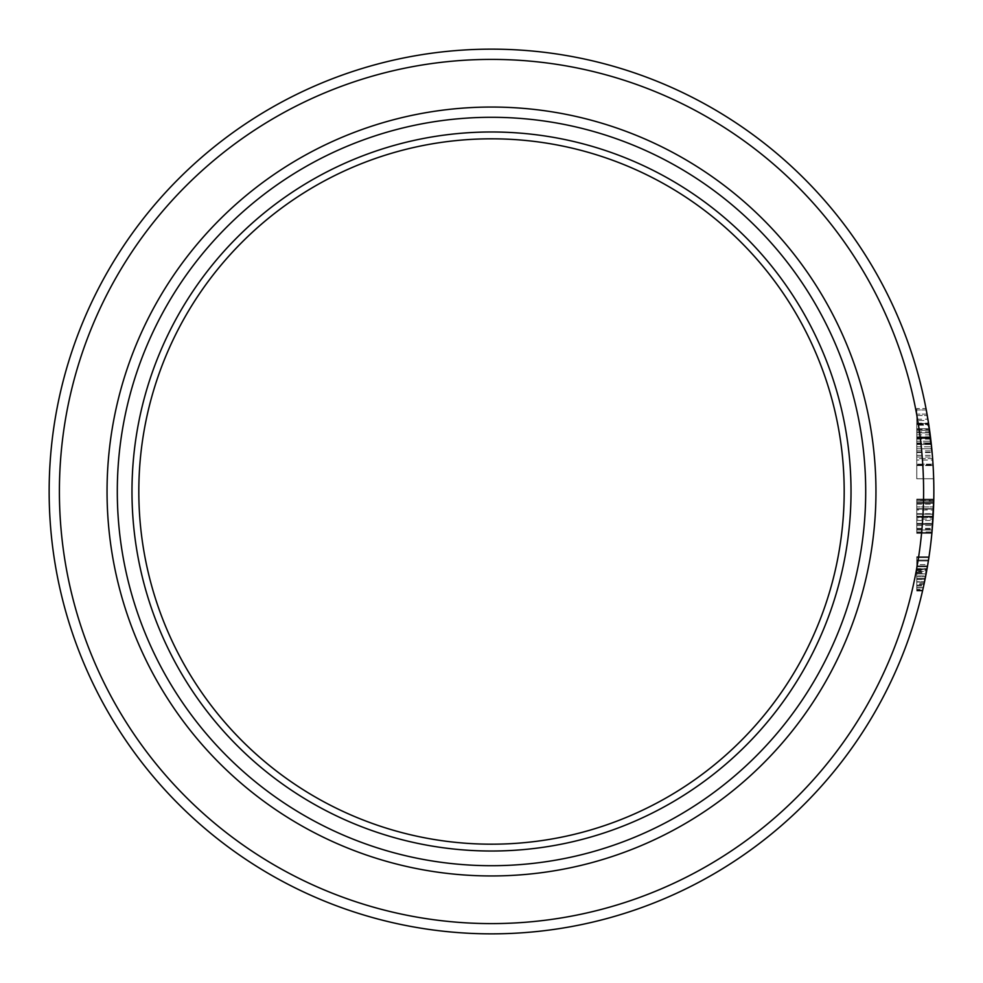 <?xml version="1.0" encoding="UTF-8"?>
<svg xmlns="http://www.w3.org/2000/svg" width="983" height="983" viewBox="0 0 983 983"><rect width="100%" height="100%" fill="white"/><g stroke="black" fill="none" stroke-linecap="round" stroke-linejoin="round"><path stroke-width="0.74" stroke-dasharray="4.92 3.69" d="M865.704 491.5A374.204 374.204 0 0 1 491.5 865.704A374.204 374.204 0 0 1 117.296 491.5A374.204 374.204 0 0 0 491.5 865.704A374.204 374.204 0 0 0 865.704 491.5A374.204 374.204 0 0 0 491.5 117.296A374.204 374.204 0 0 0 117.296 491.5A374.204 374.204 0 0 0 491.5 865.704A374.204 374.204 0 0 0 865.704 491.5A374.204 374.204 0 0 0 491.5 117.296A374.204 374.204 0 0 0 117.296 491.5A374.204 374.204 0 0 1 491.5 117.296A374.204 374.204 0 0 1 865.704 491.5A374.204 374.204 0 0 0 491.5 117.296A374.204 374.204 0 0 0 117.296 491.5A374.204 374.204 0 0 1 491.5 117.296A374.204 374.204 0 0 1 865.704 491.5M933.85 491.5A442.35 442.35 0 0 0 491.5 49.15A442.35 442.35 0 0 0 49.15 491.5A442.35 442.35 0 0 0 491.5 933.85A442.35 442.35 0 0 0 933.85 491.5A442.35 442.35 0 0 1 491.5 933.85A442.35 442.35 0 0 1 49.15 491.5M131.98 491.5A359.52 359.52 0 0 0 491.5 851.02A359.52 359.52 0 0 0 851.02 491.5A359.52 359.52 0 0 0 491.5 131.98A359.52 359.52 0 0 0 131.98 491.5M138.812 491.5A352.688 352.688 0 0 0 491.5 844.188A352.688 352.688 0 0 0 844.188 491.5A352.688 352.688 0 0 0 491.5 138.812A352.688 352.688 0 0 0 138.812 491.5M928.665 423.943L930.864 440.187M930.594 437.963L928.886 425.393M928.996 426.118L929.611 430.382A442.35 442.35 0 0 0 928.751 424.545A442.35 442.35 0 0 1 931.233 443.48L933.051 464.873L929.82 431.881A442.35 442.35 0 0 0 928.751 424.545A442.35 442.35 0 0 1 933.666 478.77A442.35 442.35 0 0 0 932.498 456.997L931.27 443.837A442.35 442.35 0 0 0 928.751 424.545A442.35 442.35 0 0 1 933.002 464.173A442.35 442.35 0 0 0 931.982 450.853L929.377 428.723L929.476 429.424L916.77 429.424L916.77 428.723L929.377 428.723L932.732 460.007L930.459 436.821L926.785 412.774M929.414 429.006L916.77 428.723L916.77 460.007L916.77 424.545L916.77 464.873L916.77 423.857L916.77 478.77L916.77 408.559L916.77 465.561L916.77 408.559L916.77 464.173L916.77 409.948L916.77 464.173L916.77 409.948L916.77 464.173L916.77 423.857L928.652 423.857L916.77 423.857L916.77 425.209L928.849 425.209M927.104 414.531L932.621 458.606L916.77 458.606L916.77 438.455L916.77 458.606L932.621 458.606L931.589 446.798L932.867 462.01M927.055 414.248L932.732 460.007L931.171 442.928A442.35 442.35 0 0 0 928.751 424.545A442.35 442.35 0 0 1 931.171 442.928L932.707 459.712M926.994 413.892L926.785 412.725M932.99 464.001L932.867 462.059M933.002 464.173L916.77 464.173L933.002 464.173A442.35 442.35 0 0 0 926.269 409.948L916.77 409.948L926.269 409.948L916.77 409.948L926.269 409.948L932.953 463.362M932.621 458.606A442.35 442.35 0 0 0 930.655 438.455L916.77 438.455L930.655 438.455L931.786 448.776L916.77 448.776L931.786 448.776L928.579 423.378L916.77 423.378M926.047 408.805L930.52 437.3L933.088 465.561L928.996 426.18M932.695 459.503L932.548 457.623M932.191 453.237L925.998 408.559L916.77 408.559L925.998 408.559M932.842 461.666L930.569 437.754A442.35 442.35 0 0 1 931.22 443.321L932.732 460.007L916.77 460.007M932.941 463.177L932.892 462.354M932.13 530.537L933.764 499.954A442.35 442.35 0 0 1 931.945 532.491A442.35 442.35 0 0 0 933.764 499.954A442.35 442.35 0 0 1 932.535 525.561L933.69 503.296A442.35 442.35 0 0 1 931.945 532.491A442.35 442.35 0 0 0 933.764 499.954L933.69 503.296A442.35 442.35 0 0 1 931.945 532.491A442.35 442.35 0 0 0 933.764 499.954A442.35 442.35 0 0 1 933.69 503.296L931.945 532.491A442.35 442.35 0 0 0 932.24 529.149L933.789 499.118L931.872 533.327L933.789 499.118L931.872 533.327L933.789 499.118L931.872 533.327L933.789 499.118L931.872 533.327L933.789 499.118L931.872 533.327L916.77 533.327L916.77 516.235L933.162 516.235L916.77 516.235L916.77 499.118L933.789 499.118L916.77 499.118L916.77 533.327L931.872 533.327L916.77 533.327L916.77 516.235L933.162 516.235L916.77 516.235L916.77 499.118L916.77 533.327L916.77 516.235L933.162 516.235L916.77 516.235L916.77 499.118L933.789 499.118L916.77 499.118L916.77 533.327L931.872 533.327L916.77 533.327L916.77 516.235L933.162 516.235L916.77 516.235L916.77 499.118L916.77 533.327L916.77 531.938L931.995 531.938M928.849 557.852L922.767 589.898M916.77 579.38L916.77 556.759L916.77 566.761L927.411 566.675L922.521 590.967L925.679 576.124L916.77 576.124L916.77 590.967L922.521 590.967L928.37 560.937A442.35 442.35 0 0 1 922.718 590.132A442.35 442.35 0 0 0 926.957 569.28A442.35 442.35 0 0 0 927.473 566.355A442.35 442.35 0 0 0 929.009 556.759A442.35 442.35 0 0 1 927.473 566.355A442.35 442.35 0 0 1 926.957 569.28A442.35 442.35 0 0 1 922.718 590.132A442.35 442.35 0 0 0 928.886 557.594L924.008 584.295L916.77 584.295L916.77 557.594L928.886 557.594L928.37 560.937A442.35 442.35 0 0 0 928.886 557.594L922.718 590.132A442.35 442.35 0 0 0 928.886 557.594L928.37 560.937A442.35 442.35 0 0 1 922.718 590.132A442.35 442.35 0 0 0 928.886 557.594A442.35 442.35 0 0 1 922.718 590.132A442.35 442.35 0 0 0 927.768 564.586L922.718 590.132A442.35 442.35 0 0 0 927.473 566.355A442.35 442.35 0 0 1 926.686 570.754L922.521 590.967L929.009 556.759L922.521 590.967L916.77 590.967L916.77 573.875L926.109 573.875L929.009 556.759L923.283 587.625L928.493 560.101L923.283 587.625L928.493 560.101L923.283 587.625L927.03 568.862L923.283 587.625L916.77 587.625L916.77 582.047L924.487 582.047L916.77 582.047L916.77 556.759L929.009 556.759L926.109 573.875L916.77 573.875L916.77 590.967L916.77 573.875L926.109 573.863L916.77 573.875L916.77 560.101L928.493 560.101L925.642 576.321L927.411 566.724L916.77 566.724L916.77 556.759L916.77 587.625L923.283 587.625L916.77 587.625L916.77 556.759L929.009 556.759L916.77 556.759L916.77 573.875L926.109 573.875L916.77 573.863L916.77 590.967L922.521 590.967L916.77 590.967L916.77 581.789L924.536 581.789L916.77 581.789L916.77 587.625L916.77 579.38L925.028 579.38M925.716 575.952A442.35 442.35 0 0 1 925.052 579.282A442.35 442.35 0 0 0 925.716 575.952L916.77 575.952L925.716 575.952M916.77 569.489L916.77 590.967L916.77 557.594L916.77 590.55L916.77 565.938L916.77 578.311L916.77 565.938L916.77 568.653L916.77 565.938L927.547 565.938L923.639 586.015A442.35 442.35 0 0 1 922.718 590.132L916.77 590.132L922.718 590.132L916.77 590.132L916.77 560.937L928.37 560.937L916.77 560.937L916.77 569.489L926.92 569.489M926.576 571.356L927.067 568.653L926.576 571.356L916.77 571.356L916.77 568.653L927.067 568.653L916.77 568.653L916.77 571.356M916.77 531.938L916.77 499.954L916.77 532.491L916.77 499.954L916.77 532.491L916.77 499.954L916.77 532.491L916.77 499.954L916.77 532.491L916.77 506.945L933.58 506.945L931.945 532.491A442.35 442.35 0 0 0 933.58 506.945L931.945 532.491A442.35 442.35 0 0 0 933.764 499.954A442.35 442.35 0 0 1 931.945 532.491A442.35 442.35 0 0 0 933.088 517.476L916.77 517.476L933.088 517.476L916.77 517.476L916.77 532.491L931.945 532.491A442.35 442.35 0 0 0 933.764 499.954L933.69 503.296A442.35 442.35 0 0 1 931.945 532.491A442.35 442.35 0 0 0 933.58 506.945L916.77 506.945L916.77 532.491L931.945 532.491A442.35 442.35 0 0 0 933.764 499.954A442.35 442.35 0 0 1 931.945 532.491L916.77 532.491L916.77 499.954L933.764 499.954A442.35 442.35 0 0 1 932.535 525.561L933.272 514.134A442.35 442.35 0 0 0 933.69 503.296L932.24 529.149A442.35 442.35 0 0 0 933.69 503.296L933.113 516.935L916.77 517.476M924.241 583.202L928.886 557.594A442.35 442.35 0 0 1 924.241 583.202L916.77 583.202L916.77 557.594L928.886 557.594L916.77 557.594L916.77 560.937L928.37 560.937L916.77 560.937L916.77 557.594L928.886 557.594L916.77 557.594L928.886 557.594L916.77 557.594L916.77 590.132L922.718 590.132L916.77 590.132L916.77 560.937L928.37 560.937L916.77 560.937L916.77 557.594L928.886 557.594L916.77 557.594L916.77 583.202M933.739 501.49L916.77 500.888L916.77 514.035L933.272 514.035M916.77 434.916L930.213 434.916M916.77 423.476L916.77 415.514L927.276 415.514L929.955 432.889A442.35 442.35 0 0 0 927.276 415.514L916.77 415.514L916.77 432.889L929.955 432.889L916.77 432.889L916.77 423.476L928.591 423.476M916.77 439.094L930.729 439.094M928.493 560.101L916.77 560.101L916.77 566.564L916.77 560.101L928.493 560.101L916.77 560.101L916.77 587.625L923.283 587.625L916.77 587.625L916.77 582.047L924.487 582.047M929.009 556.759L916.77 556.759L929.009 556.759L916.77 556.759L916.77 587.625L916.77 568.862L927.03 568.862L916.77 568.862L916.77 578.323L925.249 578.311L916.77 578.323L916.77 568.862L927.03 568.862M916.77 579.503L925.003 579.503M916.77 572.192L926.428 572.192M916.77 582.047L916.77 573.863L926.109 573.863L916.77 573.863L916.77 590.967L922.521 590.967M916.77 590.967L916.77 589.345L922.89 589.345M916.77 589.345L916.77 576.124M916.77 566.761L916.77 576.321L925.63 576.37L916.77 576.321L916.77 566.724L927.411 566.724L916.77 566.675L916.77 590.132L922.718 590.132L916.77 590.132L916.77 557.594L928.886 557.594L916.77 557.594L916.77 590.132L922.718 590.132L916.77 590.132L916.77 564.586L927.768 564.586M926.269 573.028L927.436 566.564L926.269 573.028L916.77 573.028L916.77 566.564L927.436 566.564L916.77 566.564L916.77 573.028M916.77 587.834L923.234 587.834L916.77 587.834M916.77 585.131L923.823 585.131M916.77 590.55L922.619 590.55M916.77 508.789L916.77 532.491L916.77 499.954L933.764 499.954L916.77 499.954L933.764 499.954L916.77 499.954L933.764 499.954L916.77 499.954L933.764 499.954L916.77 499.954L933.764 499.954L916.77 499.954L933.764 499.954L916.77 499.954L916.77 533.327L931.872 533.327L916.77 533.327L916.77 516.235L933.162 516.235L916.77 516.235L916.77 499.118L933.789 499.118L916.77 499.118L916.77 508.789L933.506 508.789M916.77 500.445L916.77 525.561L932.535 525.561L916.77 525.561L916.77 499.954L933.764 500.445M933.764 499.954L916.77 499.954L933.764 499.954L916.77 499.954L933.764 499.954L916.77 499.954L916.77 532.491L916.77 499.954L916.77 532.491L931.945 532.491L916.77 532.491L931.945 532.491L916.77 532.491L931.945 532.491L916.77 532.491L931.945 532.491L916.77 532.491L931.945 532.491L916.77 532.491L916.77 519.024L932.99 519.024M916.77 501.133L933.739 501.133M916.77 516.628L933.137 516.628L916.77 516.628M931.945 532.491L916.77 532.491L931.945 532.491L916.77 532.491L931.945 532.491L916.77 532.491L931.945 532.491L916.77 532.491L916.77 503.296L933.69 503.296L916.77 503.296L933.69 503.296L916.77 503.296L933.69 503.296L916.77 503.296L933.69 503.296L916.77 503.296L933.69 503.296L916.77 503.296L916.77 514.134L933.272 514.134M916.77 529.149L932.24 529.149M916.77 504.205L933.666 504.205M916.77 528.326L932.314 528.326M916.77 519.024L916.77 502.46L916.77 516.222L933.162 516.222L933.715 502.46L932.167 529.984L933.715 502.46L932.167 529.984L933.715 502.46L932.167 529.984L933.715 502.46L932.167 529.984L933.715 502.46L932.167 529.984L933.715 502.46L932.167 529.984L933.162 516.222L916.77 516.222L916.77 502.46L933.715 502.46L916.77 502.46L916.77 529.984L932.167 529.984L932.683 523.534L932.167 529.984L916.77 529.984L916.77 524.406L932.621 524.406L916.77 524.406L916.77 516.222L933.162 516.222L916.77 516.222L916.77 502.46L916.77 529.984L916.77 502.46L933.715 502.46L916.77 502.46L916.77 529.984L932.167 529.984L916.77 529.984L916.77 524.406L932.621 524.406L916.77 524.406L916.77 516.222L933.162 516.222L916.77 516.222L916.77 502.46L916.77 529.984L916.77 502.46L933.715 502.46L916.77 502.46L916.77 509.968L933.469 509.968L916.77 509.968L916.77 499.118L916.77 533.327L916.77 516.235L933.162 516.235L916.77 516.235L916.77 499.118L933.789 499.118L916.77 499.118L916.77 533.327L931.872 533.327M916.77 437.3L930.52 437.3M916.77 437.042L930.483 437.042L916.77 437.042M916.77 465.561L933.088 465.561L916.77 465.561M916.77 437.03L930.483 437.03L930.987 441.232L928.112 420.515L916.77 420.515L916.77 441.232L930.987 441.232L916.77 441.232L916.77 420.515M927.03 414.113L916.77 414.113L927.03 414.113L932.351 455.129M916.77 437.275L930.52 437.275L916.77 437.251M916.77 446.798L931.589 446.798L916.77 446.798M930.151 434.461L928.112 420.515M916.77 419.2L927.903 419.2M916.77 423.157L928.542 423.157M916.77 436.821L930.459 436.821M916.77 443.321L931.22 443.321L916.77 443.321M916.77 437.754L930.569 437.754L916.77 437.754M916.77 455.313L932.363 455.313M916.77 424.545L928.751 424.545L916.77 424.545M916.77 464.873L916.77 423.857L916.77 430.382L929.611 430.382L916.77 430.382L916.77 444.463L931.343 444.451L916.77 444.463L916.77 464.873L933.051 464.873M916.77 425.209L916.77 429.424M916.77 478.77L933.666 478.77L916.77 478.77M916.77 431.881L929.82 431.881M916.77 444.255L931.319 444.255M916.77 456.997L932.498 456.997M916.77 444.304L931.331 444.304M916.77 443.48L931.233 443.48M916.77 452.192L932.105 452.192M916.77 452.585L932.13 452.585M916.77 443.837L931.27 443.837M916.77 430.407L929.611 430.407M916.77 423.857L928.652 423.857M916.77 444.463L931.343 444.463M932.548 457.599L931.343 444.5L916.77 444.5L931.343 444.5L929.377 428.723L916.77 428.723M916.77 569.87L926.846 569.87M916.77 565.938L927.547 565.938L916.77 565.938L916.77 570.754L926.686 570.754M916.77 569.857L926.858 569.857M916.77 568.862L916.77 587.625L916.77 578.299L916.77 587.625L923.283 587.625M916.77 564.586L916.77 590.132L922.718 590.132L916.77 590.132L916.77 569.28L926.957 569.28L916.77 569.28L916.77 590.132L922.718 590.132L916.77 590.132L922.718 590.132L916.77 590.132L916.77 557.594L928.886 557.594L916.77 557.594L916.77 584.295M916.77 579.282L925.052 579.282L916.77 579.282L916.77 575.952L916.77 579.282M916.77 570.754L916.77 566.355L927.473 566.355L916.77 566.355L927.473 566.355L916.77 566.355L916.77 569.28L926.957 569.28L916.77 569.28L916.77 566.355L927.473 566.355L916.77 566.355L916.77 590.132L922.718 590.132L916.77 590.132L916.77 566.724L916.77 590.132L922.718 590.132M916.77 586.015L923.639 586.015M923.565 586.347L925.273 578.213L916.77 578.213L925.273 578.176L926.785 570.214M916.77 578.299L925.249 578.299M916.77 509.059L933.506 509.059M916.77 502.46L916.77 529.984L916.77 524.406L932.621 524.406L916.77 524.406L916.77 516.222L916.77 529.984L932.167 529.984L916.77 529.984L916.77 502.46L933.715 502.46M916.77 514.134L916.77 508.69L933.518 508.678L916.77 508.69L916.77 516.935M916.77 514.207L933.272 514.207L916.77 514.207M916.77 566.675L916.77 590.132L916.77 557.594L928.886 557.594M916.77 514.035L916.77 500.888M916.77 513.716L933.297 513.716M916.77 523.361L932.707 523.361M916.77 523.423L932.695 523.423M933.113 517.058L932.683 523.534L933.113 517.058L916.77 517.058L916.77 523.534L932.683 523.534L916.77 523.534L916.77 517.058M916.77 529.984L916.77 523.534L916.77 529.984L932.167 529.984M916.77 503.296L933.69 503.296L916.77 503.296M107.049 491.5A384.451 384.451 0 0 0 491.5 875.951A384.451 384.451 0 0 0 875.951 491.5A384.451 384.451 0 0 0 491.5 107.049A384.451 384.451 0 0 0 107.049 491.5M59.398 491.5A432.102 432.102 0 0 1 491.5 59.398A432.102 432.102 0 0 1 923.602 491.5A432.102 432.102 0 0 1 491.5 923.602A432.102 432.102 0 0 1 59.398 491.5M916.77 573.863L926.109 573.863M916.77 516.222L933.162 516.222L916.77 516.222M916.77 450.853L931.982 450.853M916.77 442.928L931.171 442.928L916.77 442.928M916.77 520.462L932.904 520.462M916.77 513.962L933.285 513.962"/><path stroke-width="1.47" d="M49.15 491.5A442.35 442.35 0 0 1 491.5 49.15A442.35 442.35 0 0 1 933.85 491.5A442.35 442.35 0 0 1 491.5 933.85A442.35 442.35 0 0 1 49.15 491.5A442.35 442.35 0 0 0 491.5 933.85A442.35 442.35 0 0 0 933.85 491.5M138.812 491.5A352.688 352.688 0 0 0 491.5 844.188A352.688 352.688 0 0 0 844.188 491.5A352.688 352.688 0 0 0 491.5 138.812A352.688 352.688 0 0 0 138.812 491.5M865.704 491.5A374.204 374.204 0 0 0 491.5 117.296A374.204 374.204 0 0 0 117.296 491.5A374.204 374.204 0 0 0 491.5 865.704A374.204 374.204 0 0 0 865.704 491.5M851.02 491.5A359.52 359.52 0 0 0 491.5 131.98A359.52 359.52 0 0 0 131.98 491.5A359.52 359.52 0 0 0 491.5 851.02A359.52 359.52 0 0 0 851.02 491.5M928.886 425.393L928.652 423.87M930.864 440.187L930.594 437.963M928.861 425.234L929.414 429.006M926.785 412.725L926.416 410.734M926.047 408.805L928.271 421.437M932.941 463.177L932.99 464.001M933.002 464.173L932.621 458.606M928.996 426.18L928.259 421.412M928.21 421.068L926.33 410.28M926.318 410.194L925.998 408.559M932.953 463.362L932.695 459.503M932.548 457.623L932.191 453.237M926.785 412.774L926.355 410.402M932.892 462.354L932.842 461.666M924.008 584.295L927.399 566.749M927.411 566.675L925.679 576.112M931.872 533.327L933.776 499.315M922.521 590.967L922.681 590.279M928.493 560.101L929.009 556.759M931.945 532.491L932.13 530.537M926.785 570.214L927.522 566.073M932.732 460.007L932.351 455.129M930.483 436.993L930.348 435.924M930.323 435.739L930.151 434.461M932.707 459.712L932.548 457.599M923.283 587.625L923.565 586.347M875.951 491.5A384.451 384.451 0 0 1 491.5 875.951A384.451 384.451 0 0 1 107.049 491.5A384.451 384.451 0 0 1 491.5 107.049A384.451 384.451 0 0 1 875.951 491.5M923.602 491.5A432.102 432.102 0 0 0 491.5 59.398A432.102 432.102 0 0 0 59.398 491.5A432.102 432.102 0 0 0 491.5 923.602A432.102 432.102 0 0 0 923.602 491.5"/></g></svg>
